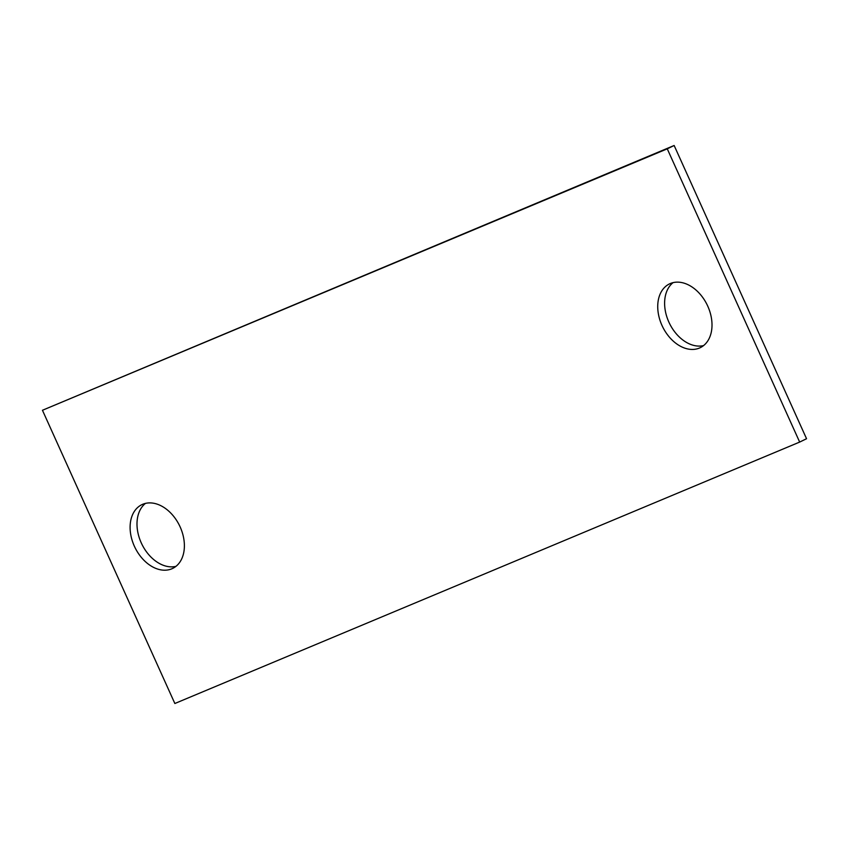 <?xml version="1.0" encoding="UTF-8"?>
<svg xmlns="http://www.w3.org/2000/svg" width="849" height="849" viewBox="0 0 849 849"><rect width="100%" height="100%" fill="white"/><g stroke="black" fill="none" stroke-linecap="round" stroke-linejoin="round"><path stroke-width="1.27" d="M707.779 306.202A35.403 24.812 -115.8 0 0 669.437 283.927A35.403 24.812 -115.8 0 0 661.955 325.369A35.403 24.812 -115.8 0 0 700.298 347.655A35.403 24.812 -115.8 0 0 707.779 306.202M673.066 282.632A35.403 24.812 -115.8 0 0 668.842 322.036A35.403 24.812 -115.8 0 0 703.556 345.596M799.662 442.074L667.261 148.83L42.45 410.269L174.852 703.503L799.662 442.074L806.55 438.731L674.148 145.497L667.261 148.83M180.158 526.964A35.403 24.812 -115.8 0 0 141.815 504.688A35.403 24.812 -115.8 0 0 134.333 546.14A35.403 24.812 -115.8 0 0 172.676 568.416A35.403 24.812 -115.8 0 0 180.158 526.964M42.45 410.269L674.148 145.497M145.444 503.404A35.403 24.812 -115.8 0 0 141.221 542.798A35.403 24.812 -115.8 0 0 175.934 566.368"/></g></svg>
